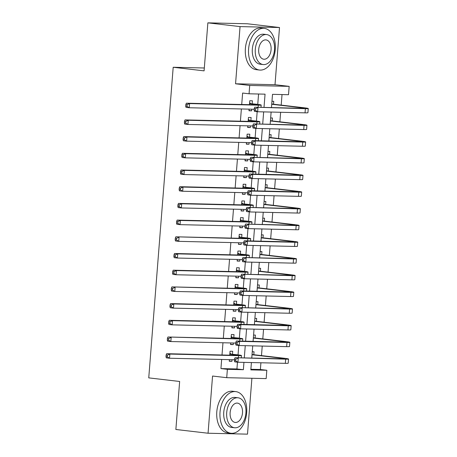 <?xml version="1.0" encoding="UTF-8"?>
<svg xmlns="http://www.w3.org/2000/svg" width="457" height="457" viewBox="0 0 457 457"><rect width="100%" height="100%" fill="white"/><g stroke="black" fill="none" stroke-linecap="round" stroke-linejoin="round"><path stroke-width="0.69" d="M250.882 369.285L260.387 369.502L266.825 370.256L266.168 378.602L226.718 377.682L227.375 369.336L243.37 369.707L243.947 362.378M204.319 67.99L173.192 67.265L148.748 377.876L179.647 381.475L175.865 429.483L208.055 433.23L247.505 434.15L251.904 378.27M173.192 67.265L204.09 70.864L207.866 22.85L247.323 23.77L279.507 27.517L240.056 26.597L235.555 83.791L249.716 85.442L289.167 86.362L288.51 94.713L272.515 94.336L271.475 107.584M235.555 83.791L275.005 84.711L279.507 27.517M275.005 84.711L289.167 86.362M260.387 369.502L260.918 362.772M261.484 355.603L262.232 346.075M262.798 338.905L263.546 329.371M264.112 322.208L264.86 312.674M265.426 305.505L266.174 295.976M266.739 288.807L267.494 279.273M268.053 272.109L268.807 262.575M269.367 255.406L270.121 245.877M270.681 238.708L271.435 229.174M271.995 222.011L272.749 212.476M273.315 205.307L274.063 195.779M274.628 188.61L275.377 179.075M275.942 171.912L276.691 162.378M277.256 155.209L278.005 145.68M278.57 138.511L279.318 128.977M279.884 121.813L280.632 112.279M281.198 105.11L282.026 94.559M207.866 22.85L240.056 26.597M232.482 354.215L232.71 351.29L230.048 351.233L229.74 355.163M229.385 359.636L229.26 361.253L231.922 361.31L232.053 359.699M233.795 337.517L234.024 334.593L231.362 334.53L231.053 338.466M230.699 342.939L230.574 344.549L233.236 344.612L233.367 343.001M235.109 320.814L235.344 317.895L232.676 317.832L232.367 321.768M232.013 326.241L231.888 327.852L234.55 327.915L234.681 326.304M236.423 304.116L236.657 301.192L233.99 301.134L233.681 305.065M233.327 309.538L233.201 311.154L235.869 311.211L235.995 309.6M237.737 287.419L237.971 284.494L235.304 284.431L234.995 288.367M234.641 292.84L234.515 294.451L237.183 294.514L237.309 292.903M239.051 270.715L239.285 267.796L236.617 267.733L236.309 271.669M235.955 276.142L235.829 277.753L238.497 277.816L238.623 276.205M240.371 254.018L240.599 251.093L237.931 251.036L237.623 254.966M237.269 259.439L237.143 261.056L239.811 261.113L239.936 259.502M241.684 237.32L241.913 234.395L239.245 234.332L238.937 238.268M238.583 242.741L238.457 244.352L241.125 244.415L241.25 242.804M242.998 220.617L243.227 217.698L240.559 217.635L240.251 221.571M239.896 226.044L239.771 227.655L242.439 227.717L242.564 226.106M244.312 203.919L244.541 200.994L241.873 200.937L241.564 204.867M241.216 209.34L241.085 210.957L243.752 211.014L243.878 209.403M245.626 187.221L245.855 184.297L243.187 184.234L242.878 188.17M242.53 192.643L242.399 194.254L245.066 194.316L245.192 192.705M246.94 170.518L247.168 167.599L244.506 167.536L244.192 171.472M243.844 175.945L243.712 177.556L246.38 177.619L246.506 176.008M248.254 153.82L248.482 150.896L245.82 150.839L245.506 154.769M245.158 159.242L245.032 160.858L247.694 160.915L247.82 159.304M249.568 137.123L249.796 134.198L247.134 134.135L246.82 138.071M246.472 142.544L246.346 144.155L249.008 144.218L249.134 142.607M250.882 120.42L251.11 117.5L248.448 117.438L248.14 121.373M247.785 125.846L247.66 127.457L250.322 127.52L250.453 125.909M273.52 104.219L273.754 101.294L271.972 101.254M272.206 120.916L272.441 117.997L270.658 117.952M270.892 137.62L271.127 134.695L269.344 134.655M269.579 154.317L269.813 151.393L268.031 151.353M268.265 171.015L268.493 168.096L266.717 168.05M266.951 187.718L267.179 184.794L265.403 184.754M265.637 204.416L265.865 201.491L264.089 201.451M264.323 221.114L264.552 218.195L262.775 218.149M263.009 237.817L263.238 234.892L261.461 234.852M261.695 254.515L261.924 251.59L260.147 251.55M260.381 271.212L260.61 268.293L258.833 268.248M259.068 287.916L259.296 284.991L257.514 284.951M257.754 304.613L257.982 301.689L256.2 301.649M256.44 321.311L256.668 318.392L254.886 318.346M255.12 338.014L255.354 335.09L253.572 335.05M252.258 351.747L254.041 351.787L253.806 354.712M264.009 107.406L265.054 94.165L249.059 93.794L242.621 93.045L241.719 104.493M241.37 108.966L240.405 121.191M240.056 125.664L239.091 137.888M238.743 142.367L237.777 154.592M237.423 159.065L236.463 171.289M236.109 175.762L235.149 187.987M234.795 192.466L233.835 204.69M233.481 209.163L232.522 221.388M232.167 225.861L231.208 238.086M230.854 242.564L229.894 254.789M229.54 259.262L228.58 271.487M228.226 275.959L227.266 288.184M226.912 292.663L225.947 304.888M225.598 309.36L224.633 321.585M224.284 326.058L223.319 338.283M222.97 342.761L222.005 354.986M221.656 359.459L220.937 368.588L236.932 368.959L237.463 362.184M238.04 354.866L238.777 345.481M239.354 338.169L240.091 328.783M240.668 321.471L241.405 312.085M241.982 304.768L242.718 295.382M243.295 288.07L244.038 278.684M244.609 271.372L245.352 261.987M245.923 254.669L246.666 245.283M247.237 237.971L247.98 228.586M248.551 221.274L249.293 211.888M249.87 204.57L250.607 195.185M251.184 187.873L251.921 178.487M252.498 171.175L253.235 161.789M253.812 154.472L254.549 145.086M255.126 137.774L255.863 128.388M256.44 121.076L257.177 111.691M257.754 104.373L258.571 94.016M252.195 103.722L252.424 100.797L249.762 100.74L249.453 104.67M249.099 109.143L248.974 110.76L251.636 110.817L251.767 109.206M226.718 377.682L212.556 376.037L208.055 433.23M220.937 368.588L227.375 369.336M249.059 93.794L249.716 85.442M251.407 362.55L250.83 369.879L266.825 370.256M271.121 112.056L270.161 124.281M269.807 128.754L268.847 140.985M268.493 145.457L267.534 157.682M267.179 162.155L266.22 174.38M265.865 178.853L264.906 191.083M264.552 195.556L263.592 207.781M263.238 212.254L262.278 224.478M261.924 228.951L260.958 241.182M260.61 245.655L259.645 257.879M259.296 262.352L258.331 274.577M257.982 279.05L257.017 291.28M256.668 295.753L255.703 307.978M255.354 312.451L254.389 324.676M254.035 329.149L253.075 341.379M252.721 345.852L251.761 358.077M244.295 357.9L245.26 345.675M245.609 341.202L246.574 328.977M246.923 324.504L247.888 312.28M248.242 307.801L249.202 295.576M249.556 291.103L250.516 278.879M250.87 274.406L251.83 262.181M252.184 257.702L253.144 245.478M253.498 241.005L254.458 228.78M254.812 224.307L255.771 212.082M256.126 207.604L257.085 195.379M257.44 190.906L258.399 178.681M258.753 174.208L259.719 161.984M260.067 157.505L261.033 145.28M261.381 140.807L262.347 128.583M262.695 124.11L263.66 111.885M236.932 368.959L243.37 369.707M248.991 110.514L251.636 110.817M247.677 127.212L250.322 127.52M246.363 143.909L249.008 144.218M245.049 160.613L247.694 160.915M243.735 177.31L246.38 177.619M242.421 194.008L245.066 194.316M241.107 210.706L243.752 211.014M239.794 227.409L242.439 227.717M238.48 244.107L241.125 244.415M237.166 260.804L239.811 261.113M235.846 277.508L238.497 277.816M234.532 294.205L237.183 294.514M233.219 310.903L235.869 311.211M231.905 327.606L234.55 327.915M230.591 344.304L233.236 344.612M229.277 361.001L231.922 361.31M249.533 103.659L253.972 104.179A8.386 0.383 -175.5 0 1 257 104.71A8.386 0.383 -175.5 0 1 255.08 104.802L186.353 103.202L189.575 103.579L258.296 105.179A12.579 0.571 4.5 0 0 261.181 105.041A12.579 0.571 4.5 0 0 256.64 104.242L249.539 103.539M249.608 102.705L250.899 103.573M187.124 104.687L185.833 104.533L185.702 106.207L186.993 106.355L187.124 104.687L189.575 103.579L189.244 107.749L254.178 109.263M186.993 106.355L189.244 107.749L186.028 107.378L185.702 106.207M185.833 104.533L186.353 103.202M271.778 103.768L272.229 104.07L271.755 104.059M271.738 104.259L301.049 107.669A8.386 0.383 -175.5 0 1 304.076 108.206A8.386 0.383 -175.5 0 1 302.151 108.298L254.755 107.195L305.373 108.675A12.579 0.571 4.5 0 0 308.252 108.532A12.579 0.571 4.5 0 0 303.711 107.732L272.229 104.07M255.526 108.675L254.235 108.526L254.103 110.194L255.394 110.348L255.526 108.675L257.977 107.566L257.645 111.742L305.042 112.845A12.579 0.571 4.5 0 0 307.927 112.708L308.252 108.532M255.394 110.348L257.645 111.742L254.429 111.371L254.103 110.194M254.235 108.526L254.755 107.195M275.263 49.527A20.959 13.299 96.6 0 0 264.357 28.397A20.959 13.299 96.6 0 0 248.608 48.905A20.959 13.299 96.6 0 0 259.513 70.035A20.959 13.299 96.6 0 0 275.263 49.527M264.357 28.397L261.141 28.02A20.959 13.299 96.6 0 0 245.386 48.533A20.959 13.299 96.6 0 0 256.291 69.664L259.513 70.035M263.152 64.551L260.193 64.209A15.092 9.574 -83.4 0 1 252.338 48.99A15.092 9.574 -83.4 0 1 263.683 34.224L266.642 34.572A15.092 9.574 96.6 0 0 255.303 49.339A15.092 9.574 96.6 0 0 263.152 64.551A15.092 9.574 96.6 0 0 274.491 49.784A15.092 9.574 96.6 0 0 266.642 34.572M258.713 49.419A9.728 6.17 96.6 0 0 263.775 59.221A9.728 6.17 96.6 0 0 271.081 49.704A9.728 6.17 96.6 0 0 266.02 39.902A9.728 6.17 96.6 0 0 258.713 49.419M246.677 412.74A20.959 13.299 96.6 0 0 235.772 391.609A20.959 13.299 96.6 0 0 220.023 412.123A20.959 13.299 96.6 0 0 230.928 433.253A20.959 13.299 96.6 0 0 246.677 412.74M235.772 391.609L232.556 391.238A20.959 13.299 96.6 0 0 216.801 411.746A20.959 13.299 96.6 0 0 227.706 432.876L230.928 433.253M234.567 427.763L231.608 427.421A15.092 9.574 -83.4 0 1 223.753 412.208A15.092 9.574 -83.4 0 1 235.098 397.441L238.057 397.784A15.092 9.574 96.6 0 0 226.712 412.551A15.092 9.574 96.6 0 0 234.567 427.763A15.092 9.574 96.6 0 0 245.906 412.997A15.092 9.574 96.6 0 0 238.057 397.784M230.128 412.631A9.728 6.17 96.6 0 0 235.189 422.434A9.728 6.17 96.6 0 0 242.496 412.922A9.728 6.17 96.6 0 0 237.434 403.114A9.728 6.17 96.6 0 0 230.128 412.631M248.214 120.362L252.658 120.877A8.386 0.383 -175.5 0 1 255.686 121.408A8.386 0.383 -175.5 0 1 253.766 121.505L185.039 119.9L188.255 120.277L256.983 121.876A12.579 0.571 4.5 0 0 259.862 121.739A12.579 0.571 4.5 0 0 255.326 120.939L248.225 120.237M248.294 119.403L249.585 120.271M185.81 121.385L184.519 121.236L184.388 122.904L185.679 123.053L185.81 121.385L188.255 120.277L187.93 124.453L252.864 125.961M185.679 123.053L187.93 124.453L184.714 124.076L184.388 122.904M184.519 121.236L185.039 119.9M246.9 137.06L251.344 137.574A8.386 0.383 -175.5 0 1 254.372 138.111A8.386 0.383 -175.5 0 1 252.447 138.203L183.725 136.603L186.942 136.974L255.669 138.574A12.579 0.571 4.5 0 0 258.548 138.437A12.579 0.571 4.5 0 0 254.012 137.637L246.911 136.94M246.98 136.106L248.271 136.969M184.491 138.083L183.206 137.934L183.074 139.602L184.36 139.756L184.491 138.083L186.942 136.974L186.616 141.15L251.55 142.664M184.36 139.756L186.616 141.15L183.394 140.773L183.074 139.602M183.206 137.934L183.725 136.603M245.586 153.758L250.03 154.277A8.386 0.383 -175.5 0 1 253.058 154.809A8.386 0.383 -175.5 0 1 251.133 154.9L182.412 153.301L185.628 153.678L254.355 155.277A12.579 0.571 4.5 0 0 257.234 155.14A12.579 0.571 4.5 0 0 252.698 154.34L245.598 153.638M245.66 152.804L246.957 153.672M183.177 154.786L181.892 154.632L181.76 156.305L183.046 156.454L183.177 154.786L185.628 153.678L185.302 157.848L250.236 159.362M183.046 156.454L185.302 157.848L182.08 157.476L181.76 156.305M181.892 154.632L182.412 153.301M244.272 170.455L248.717 170.975A8.386 0.383 -175.5 0 1 251.744 171.506A8.386 0.383 -175.5 0 1 249.819 171.603L181.098 169.998L184.314 170.375L253.041 171.975A12.579 0.571 4.5 0 0 255.92 171.838A12.579 0.571 4.5 0 0 251.379 171.038L244.284 170.335M244.346 169.501L245.643 170.37M181.863 171.484L180.578 171.335L180.446 173.003L181.732 173.152L181.863 171.484L184.314 170.375L183.988 174.551L248.922 176.059M181.732 173.152L183.988 174.551L180.766 174.174L180.446 173.003M180.578 171.335L181.098 169.998M270.464 120.465L270.915 120.768L270.441 120.757M270.424 120.956L299.735 124.373A8.386 0.383 -175.5 0 1 302.763 124.904A8.386 0.383 -175.5 0 1 300.837 124.995L253.441 123.893L304.059 125.372A12.579 0.571 4.5 0 0 306.938 125.235A12.579 0.571 4.5 0 0 302.397 124.435L270.915 120.768M254.212 125.378L252.921 125.224L252.79 126.897L254.081 127.046L254.212 125.378L256.663 124.27L256.331 128.44L303.728 129.548A12.579 0.571 4.5 0 0 306.613 129.411L306.938 125.235M254.081 127.046L256.331 128.44L253.115 128.069L252.79 126.897M252.921 125.224L253.441 123.893M269.144 137.163L269.601 137.466L269.122 137.454M269.11 137.66L298.421 141.07A8.386 0.383 -175.5 0 1 301.449 141.607A8.386 0.383 -175.5 0 1 299.524 141.699L252.127 140.59L255.343 140.967L302.745 142.07A12.579 0.571 4.5 0 0 305.624 141.933A12.579 0.571 4.5 0 0 301.083 141.133L269.601 137.466M252.892 142.076L251.607 141.927L251.476 143.595L252.761 143.744L252.892 142.076L255.343 140.967L255.017 145.143L302.414 146.246A12.579 0.571 4.5 0 0 305.299 146.109L305.624 141.933M252.761 143.744L255.017 145.143L251.796 144.766L251.476 143.595M251.607 141.927L252.127 140.59M267.831 153.866L268.288 154.169L267.808 154.158M267.796 154.357L297.107 157.768A8.386 0.383 -175.5 0 1 300.129 158.305A8.386 0.383 -175.5 0 1 298.21 158.396L250.813 157.294L301.431 158.773A12.579 0.571 4.5 0 0 304.311 158.63A12.579 0.571 4.5 0 0 299.769 157.831L268.288 154.169M251.578 158.773L250.293 158.625L250.162 160.293L251.447 160.447L251.578 158.773L254.029 157.665L253.704 161.841L301.1 162.943A12.579 0.571 4.5 0 0 303.985 162.806L304.311 158.63M251.447 160.447L253.704 161.841L250.482 161.47L250.162 160.293M250.293 158.625L250.813 157.294M266.517 170.564L266.968 170.867L266.494 170.855M266.482 171.055L295.793 174.471A8.386 0.383 -175.5 0 1 298.815 175.002A8.386 0.383 -175.5 0 1 296.896 175.094L249.499 173.991L252.715 174.368L300.118 175.471A12.579 0.571 4.5 0 0 302.997 175.334A12.579 0.571 4.5 0 0 298.455 174.534L266.968 170.867M250.265 175.477L248.979 175.322L248.848 176.996L250.133 177.145L250.265 175.477L252.715 174.368L252.39 178.538L299.786 179.647A12.579 0.571 4.5 0 0 302.665 179.51L302.997 175.334M250.133 177.145L252.39 178.538L249.168 178.167L248.848 176.996M248.979 175.322L249.499 173.991M242.958 187.159L247.403 187.673A8.386 0.383 -175.5 0 1 250.43 188.21A8.386 0.383 -175.5 0 1 248.505 188.301L179.784 186.702L183 187.073L251.727 188.672A12.579 0.571 4.5 0 0 254.606 188.535A12.579 0.571 4.5 0 0 250.065 187.736L242.97 187.039M243.033 186.205L244.329 187.067M180.549 188.181L179.264 188.033L179.133 189.701L180.418 189.855L180.549 188.181L183 187.073L182.674 191.249L247.608 192.763M180.418 189.855L182.674 191.249L179.452 190.872L179.133 189.701M179.264 188.033L179.784 186.702M265.203 187.261L265.654 187.564L265.18 187.553M265.163 187.758L294.474 191.169A8.386 0.383 -175.5 0 1 297.501 191.706A8.386 0.383 -175.5 0 1 295.582 191.797L248.185 190.689L251.401 191.066L298.798 192.168A12.579 0.571 4.5 0 0 301.683 192.031A12.579 0.571 4.5 0 0 297.141 191.232L265.654 187.564M248.951 192.174L247.665 192.026L247.534 193.694L248.819 193.842L248.951 192.174L251.401 191.066L251.076 195.242L298.472 196.344A12.579 0.571 4.5 0 0 301.352 196.207L301.683 192.031M248.819 193.842L251.076 195.242L247.854 194.865L247.534 193.694M247.665 192.026L248.185 190.689M241.644 203.856L246.089 204.376A8.386 0.383 -175.5 0 1 249.116 204.907A8.386 0.383 -175.5 0 1 247.191 204.999L178.47 203.399L181.686 203.776L250.413 205.376A12.579 0.571 4.5 0 0 253.292 205.239A12.579 0.571 4.5 0 0 248.751 204.439L241.656 203.736M241.719 202.902L243.015 203.771M179.235 204.885L177.95 204.73L177.819 206.404L179.104 206.553L179.235 204.885L181.686 203.776L181.36 207.946L246.294 209.46M179.104 206.553L181.36 207.946L178.139 207.575L177.819 206.404M177.95 204.73L178.47 203.399M263.889 203.965L264.34 204.268L263.866 204.256M263.849 204.456L293.16 207.866A8.386 0.383 -175.5 0 1 296.187 208.403A8.386 0.383 -175.5 0 1 294.268 208.495L246.871 207.392L297.484 208.872A12.579 0.571 4.5 0 0 300.369 208.729A12.579 0.571 4.5 0 0 295.828 207.929L264.34 204.268M247.637 208.872L246.352 208.723L246.22 210.391L247.505 210.546L247.637 208.872L250.088 207.764L249.762 211.939L297.159 213.042A12.579 0.571 4.5 0 0 300.038 212.905L300.369 208.729M247.505 210.546L249.762 211.939L246.54 211.568L246.22 210.391M246.352 208.723L246.871 207.392M240.331 220.554L244.775 221.074A8.386 0.383 -175.5 0 1 247.797 221.605A8.386 0.383 -175.5 0 1 245.877 221.696L177.156 220.097L180.372 220.474L249.099 222.073A12.579 0.571 4.5 0 0 251.978 221.936A12.579 0.571 4.5 0 0 247.437 221.137L240.342 220.434M240.405 219.6L241.702 220.468M177.922 221.582L176.636 221.434L176.505 223.102L177.79 223.25L177.922 221.582L180.372 220.474L180.047 224.65L244.981 226.158M177.79 223.25L180.047 224.65L176.825 224.273L176.505 223.102M176.636 221.434L177.156 220.097M262.575 220.662L263.026 220.965L262.552 220.954M262.535 221.154L291.846 224.57A8.386 0.383 -175.5 0 1 294.874 225.101A8.386 0.383 -175.5 0 1 292.954 225.192L245.558 224.09L296.17 225.569A12.579 0.571 4.5 0 0 299.055 225.432A12.579 0.571 4.5 0 0 294.514 224.633L263.026 220.965M246.323 225.575L245.038 225.421L244.906 227.095L246.192 227.243L246.323 225.575L248.774 224.467L248.448 228.637L295.845 229.745A12.579 0.571 4.5 0 0 298.724 229.608L299.055 225.432M246.192 227.243L248.448 228.637L245.226 228.266L244.906 227.095M245.038 225.421L245.558 224.09M239.017 237.257L243.461 237.771A8.386 0.383 -175.5 0 1 246.483 238.308A8.386 0.383 -175.5 0 1 244.564 238.4L175.842 236.8L247.78 238.771A12.579 0.571 4.5 0 0 250.665 238.634A12.579 0.571 4.5 0 0 246.123 237.834L239.028 237.137M239.091 236.303L240.388 237.166M176.608 238.28L175.322 238.131L175.191 239.799L176.476 239.948L176.608 238.28L179.058 237.172L178.727 241.347L243.667 242.861M176.476 239.948L178.727 241.347L175.511 240.97L175.191 239.799M175.322 238.131L175.842 236.8M261.261 237.36L261.712 237.663L261.238 237.651M261.221 237.857L290.532 241.267A8.386 0.383 -175.5 0 1 293.56 241.804A8.386 0.383 -175.5 0 1 291.64 241.896L244.244 240.788L247.46 241.165L294.856 242.267A12.579 0.571 4.5 0 0 297.741 242.13A12.579 0.571 4.5 0 0 293.2 241.33L261.712 237.663M245.009 242.273L243.724 242.124L243.592 243.792L244.878 243.941L245.009 242.273L247.46 241.165L247.134 245.34L294.531 246.443A12.579 0.571 4.5 0 0 297.41 246.306L297.741 242.13M244.878 243.941L247.134 245.34L243.912 244.963L243.592 243.792M243.724 242.124L244.244 240.788M237.703 253.955L242.141 254.475A8.386 0.383 -175.5 0 1 245.169 255.006A8.386 0.383 -175.5 0 1 243.25 255.097L174.523 253.498L177.744 253.875L246.466 255.474A12.579 0.571 4.5 0 0 249.351 255.337A12.579 0.571 4.5 0 0 244.809 254.538L237.714 253.835M237.777 253.001L239.074 253.869M175.294 254.977L174.008 254.829L173.877 256.503L175.162 256.651L175.294 254.977L177.744 253.875L177.413 258.045L242.347 259.559M175.162 256.651L177.413 258.045L174.197 257.674L173.877 256.503M174.008 254.829L174.523 253.498M259.947 254.063L260.399 254.366L259.924 254.355M259.907 254.555L289.218 257.965A8.386 0.383 -175.5 0 1 292.246 258.502A8.386 0.383 -175.5 0 1 290.326 258.593L242.93 257.491L293.543 258.97A12.579 0.571 4.5 0 0 296.427 258.828A12.579 0.571 4.5 0 0 291.886 258.028L260.399 254.366M243.695 258.97L242.41 258.822L242.279 260.49L243.564 260.644L243.695 258.97L246.146 257.862L245.815 262.038L293.217 263.141A12.579 0.571 4.5 0 0 296.096 263.004L296.427 258.828M243.564 260.644L245.815 262.038L242.598 261.667L242.279 260.49M242.41 258.822L242.93 257.491M236.389 270.653L240.828 271.172A8.386 0.383 -175.5 0 1 243.855 271.704A8.386 0.383 -175.5 0 1 241.936 271.795L173.209 270.196L176.431 270.573L245.152 272.172A12.579 0.571 4.5 0 0 248.037 272.035A12.579 0.571 4.5 0 0 243.495 271.235L236.395 270.533M236.463 269.699L237.76 270.567M173.98 271.681L172.695 271.532L172.563 273.2L173.849 273.349L173.98 271.681L176.431 270.573L176.099 274.748L241.033 276.257M173.849 273.349L176.099 274.748L172.883 274.371L172.563 273.2M172.695 271.532L173.209 270.196M258.633 270.761L259.085 271.064L258.611 271.052M258.593 271.252L287.904 274.668A8.386 0.383 -175.5 0 1 290.932 275.2A8.386 0.383 -175.5 0 1 289.013 275.291L241.61 274.189L292.229 275.668A12.579 0.571 4.5 0 0 295.113 275.531A12.579 0.571 4.5 0 0 290.572 274.731L259.085 271.064M242.381 275.674L241.096 275.52L240.965 277.193L242.25 277.342L242.381 275.674L244.832 274.566L244.501 278.736L291.903 279.844A12.579 0.571 4.5 0 0 294.782 279.707L295.113 275.531M242.25 277.342L244.501 278.736L241.285 278.364L240.965 277.193M241.096 275.52L241.61 274.189M235.075 287.356L239.514 287.87A8.386 0.383 -175.5 0 1 242.541 288.407A8.386 0.383 -175.5 0 1 240.622 288.498L171.895 286.899L243.838 288.87A12.579 0.571 4.5 0 0 246.723 288.733A12.579 0.571 4.5 0 0 242.181 287.933L235.081 287.236M235.149 286.402L236.446 287.264M172.666 288.378L171.375 288.23L171.244 289.898L172.535 290.046L172.666 288.378L175.117 287.27L174.785 291.446L239.719 292.96M172.535 290.046L174.785 291.446L171.569 291.069L171.244 289.898M171.375 288.23L171.895 286.899M257.32 287.459L257.771 287.761L257.297 287.75M257.28 287.956L286.59 291.366A8.386 0.383 -175.5 0 1 289.618 291.903A8.386 0.383 -175.5 0 1 287.699 291.994L240.296 290.886L243.518 291.263L290.915 292.366A12.579 0.571 4.5 0 0 293.8 292.229A12.579 0.571 4.5 0 0 289.258 291.429L257.771 287.761M241.068 292.371L239.776 292.223L239.645 293.891L240.936 294.04L241.068 292.371L243.518 291.263L243.187 295.439L290.589 296.542A12.579 0.571 4.5 0 0 293.468 296.404L293.8 292.229M240.936 294.04L243.187 295.439L239.971 295.062L239.645 293.891M239.776 292.223L240.296 290.886M233.761 304.054L238.2 304.573A8.386 0.383 -175.5 0 1 241.227 305.105A8.386 0.383 -175.5 0 1 239.308 305.196L170.581 303.597L173.803 303.974L242.524 305.573A12.579 0.571 4.5 0 0 245.409 305.436A12.579 0.571 4.5 0 0 240.868 304.636L233.767 303.934M233.835 303.1L235.132 303.968M171.352 305.076L170.061 304.928L169.93 306.601L171.221 306.75L171.352 305.076L173.803 303.974L173.471 308.144L238.405 309.657M171.221 306.75L173.471 308.144L170.255 307.772L169.93 306.601M170.061 304.928L170.581 303.597M256.006 304.162L256.457 304.465L255.983 304.453M255.966 304.653L285.277 308.064A8.386 0.383 -175.5 0 1 288.304 308.601A8.386 0.383 -175.5 0 1 286.385 308.692L238.982 307.59L289.601 309.069A12.579 0.571 4.5 0 0 292.48 308.926A12.579 0.571 4.5 0 0 287.944 308.127L256.457 304.465M239.754 309.069L238.463 308.921L238.331 310.589L239.622 310.743L239.754 309.069L242.204 307.961L241.873 312.137L289.27 313.239A12.579 0.571 4.5 0 0 292.154 313.102L292.48 308.926M239.622 310.743L241.873 312.137L238.657 311.765L238.331 310.589M238.463 308.921L238.982 307.59M232.447 320.751L236.886 321.271A8.386 0.383 -175.5 0 1 239.914 321.802A8.386 0.383 -175.5 0 1 237.994 321.894L169.267 320.294L172.489 320.671L241.21 322.271A12.579 0.571 4.5 0 0 244.095 322.134A12.579 0.571 4.5 0 0 239.554 321.334L232.453 320.631M232.522 319.797L233.818 320.665M170.038 321.779L168.747 321.631L168.616 323.299L169.907 323.447L170.038 321.779L172.489 320.671L172.158 324.847L237.092 326.355M169.907 323.447L172.158 324.847L168.941 324.47L168.616 323.299M168.747 321.631L169.267 320.294M254.692 320.86L255.143 321.162L254.669 321.151M254.652 321.351L283.963 324.767A8.386 0.383 -175.5 0 1 286.99 325.298A8.386 0.383 -175.5 0 1 285.065 325.39L237.669 324.287L240.89 324.664L288.287 325.767A12.579 0.571 4.5 0 0 291.166 325.63A12.579 0.571 4.5 0 0 286.63 324.83L255.143 321.162M238.44 325.772L237.149 325.618L237.017 327.292L238.308 327.441L238.44 325.772L240.89 324.664L240.559 328.834L287.956 329.943A12.579 0.571 4.5 0 0 290.841 329.805L291.166 325.63M238.308 327.441L240.559 328.834L237.343 328.463L237.017 327.292M237.149 325.618L237.669 324.287M231.133 337.455L235.572 337.969A8.386 0.383 -175.5 0 1 238.6 338.506A8.386 0.383 -175.5 0 1 236.68 338.597L167.953 336.998L239.896 338.968A12.579 0.571 4.5 0 0 242.781 338.831A12.579 0.571 4.5 0 0 238.24 338.031L231.139 337.335M231.208 336.501L232.499 337.363M168.724 338.477L167.433 338.329L167.302 339.997L168.593 340.145L168.724 338.477L171.175 337.369L170.844 341.545L235.778 343.058M168.593 340.145L170.844 341.545L167.628 341.168L167.302 339.997M167.433 338.329L167.953 336.998M253.378 337.557L253.829 337.86L253.355 337.849M253.338 338.054L282.649 341.465A8.386 0.383 -175.5 0 1 285.676 342.002A8.386 0.383 -175.5 0 1 283.751 342.093L236.355 340.985L239.577 341.362L286.973 342.464A12.579 0.571 4.5 0 0 289.852 342.327A12.579 0.571 4.5 0 0 285.317 341.528L253.829 337.86M237.126 342.47L235.835 342.322L235.703 343.99L236.994 344.138L237.126 342.47L239.577 341.362L239.245 345.538L286.642 346.64A12.579 0.571 4.5 0 0 289.527 346.503L289.852 342.327M236.994 344.138L239.245 345.538L236.029 345.161L235.703 343.99M235.835 342.322L236.355 340.985M229.814 354.152L234.258 354.672A8.386 0.383 -175.5 0 1 237.286 355.203A8.386 0.383 -175.5 0 1 235.366 355.295L166.639 353.695L169.855 354.072L238.583 355.672A12.579 0.571 4.5 0 0 241.462 355.535A12.579 0.571 4.5 0 0 236.926 354.735L229.825 354.032M229.894 353.198L231.185 354.066M167.411 355.175L166.12 355.026L165.988 356.7L167.279 356.848L167.411 355.175L169.855 354.072L169.53 358.242L234.464 359.756M167.279 356.848L169.53 358.242L166.314 357.871L165.988 356.7M166.12 355.026L166.639 353.695M252.064 354.261L252.515 354.563L252.041 354.552M252.024 354.752L281.335 358.162A8.386 0.383 -175.5 0 1 284.363 358.699A8.386 0.383 -175.5 0 1 282.437 358.791L235.041 357.688L285.659 359.168A12.579 0.571 4.5 0 0 288.538 359.025A12.579 0.571 4.5 0 0 283.997 358.225L252.515 354.563M235.812 359.168L234.521 359.019L234.39 360.687L235.681 360.841L235.812 359.168L238.263 358.06L237.931 362.235L285.328 363.338A12.579 0.571 4.5 0 0 288.213 363.201L288.538 359.025M235.681 360.841L237.931 362.235L234.715 361.864L234.39 360.687M234.521 359.019L235.041 357.688M253.972 104.179L253.926 104.773M258.296 105.179L258.131 107.269M301.049 107.669L301.003 108.269M305.373 108.675L305.042 112.845M252.658 120.877L252.612 121.476M256.983 121.876L256.817 123.973M251.344 137.574L251.299 138.174M255.669 138.574L255.503 140.67M250.03 154.277L249.985 154.872M254.355 155.277L254.189 157.368M248.717 170.975L248.671 171.575M253.041 171.975L252.875 174.071M299.735 124.373L299.689 124.972M304.059 125.372L303.728 129.548M298.421 141.07L298.37 141.67M302.745 142.07L302.414 146.246M297.107 157.768L297.056 158.368M301.431 158.773L301.1 162.943M295.793 174.471L295.742 175.071M300.118 175.471L299.786 179.647M247.403 187.673L247.351 188.273M251.727 188.672L251.561 190.769M294.474 191.169L294.428 191.769M298.798 192.168L298.472 196.344M246.089 204.376L246.037 204.97M250.413 205.376L250.247 207.467M293.16 207.866L293.114 208.466M297.484 208.872L297.159 213.042M244.775 221.074L244.724 221.674M249.099 222.073L248.934 224.17M291.846 224.57L291.8 225.17M296.17 225.569L295.845 229.745M243.461 237.771L243.41 238.371M247.78 238.771L247.62 240.868M290.532 241.267L290.486 241.867M294.856 242.267L294.531 246.443M242.141 254.475L242.096 255.069M246.466 255.474L246.306 257.565M289.218 257.965L289.172 258.565M293.543 258.97L293.217 263.141M240.828 271.172L240.782 271.772M245.152 272.172L244.986 274.269M287.904 274.668L287.859 275.268M292.229 275.668L291.903 279.844M239.514 287.87L239.468 288.47M243.838 288.87L243.672 290.966M286.59 291.366L286.545 291.966M290.915 292.366L290.589 296.542M238.2 304.573L238.154 305.167M242.524 305.573L242.359 307.664M285.277 308.064L285.231 308.664M289.601 309.069L289.27 313.239M236.886 321.271L236.84 321.871M241.21 322.271L241.045 324.367M283.963 324.767L283.917 325.367M288.287 325.767L287.956 329.943M235.572 337.969L235.526 338.568M239.896 338.968L239.731 341.065M282.649 341.465L282.603 342.065M286.973 342.464L286.642 346.64M234.258 354.672L234.213 355.266M238.583 355.672L238.417 357.762M281.335 358.162L281.289 358.762M285.659 359.168L285.328 363.338M261.181 105.041L260.998 107.338M259.862 121.739L259.685 124.041M258.548 138.437L258.371 140.739M257.234 155.14L257.057 157.437M255.92 171.838L255.743 174.134M254.606 188.535L254.423 190.837M253.292 205.239L253.109 207.535M251.978 221.936L251.796 224.233M250.665 238.634L250.482 240.936M249.351 255.337L249.168 257.634M248.037 272.035L247.854 274.331M246.723 288.733L246.54 291.035M245.409 305.436L245.226 307.732M244.095 322.134L243.912 324.43M242.781 338.831L242.598 341.133M241.462 355.535L241.285 357.831"/></g></svg>
